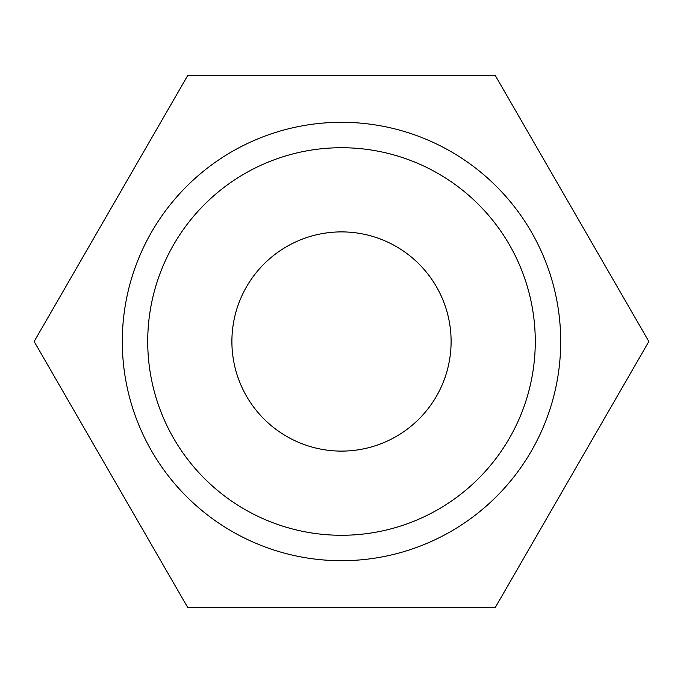 <?xml version="1.0" encoding="UTF-8"?>
<svg xmlns="http://www.w3.org/2000/svg" width="683" height="683" viewBox="0 0 683 683"><rect width="100%" height="100%" fill="white"/><g stroke="black" fill="none" stroke-linecap="round" stroke-linejoin="round"><path stroke-width="1.02" d="M122.3 341.5A219.2 219.2 0 0 0 341.5 560.7A219.2 219.2 0 0 0 560.7 341.5A219.2 219.2 0 0 0 341.5 122.3A219.2 219.2 0 0 0 122.3 341.5M147.724 341.5A193.776 193.776 0 0 0 341.5 535.276A193.776 193.776 0 0 0 535.276 341.5A193.776 193.776 0 0 0 341.5 147.724A193.776 193.776 0 0 0 147.724 341.5M231.896 341.5A109.604 109.604 0 0 1 341.5 231.896A109.604 109.604 0 0 1 451.104 341.5A109.604 109.604 0 0 1 341.5 451.104A109.604 109.604 0 0 1 231.896 341.5M34.15 341.5L187.825 607.674L495.175 607.674L648.85 341.5L495.175 75.326L187.825 75.326L34.15 341.5"/></g></svg>
